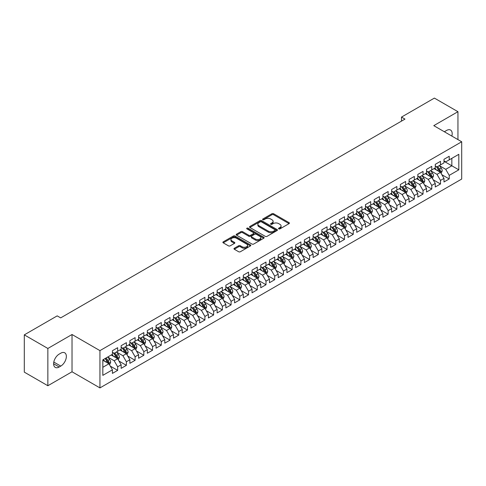 <?xml version="1.0" encoding="UTF-8"?>
<svg xmlns="http://www.w3.org/2000/svg" width="486" height="486" viewBox="0 0 486 486"><rect width="100%" height="100%" fill="white"/><g stroke="black" fill="none" stroke-linecap="round" stroke-linejoin="round"><path stroke-width="0.73" d="M278.757 228.882A0.851 0.492 0 0 0 279.954 228.882L289.055 223.633A1.209 0.699 0 0 0 289.407 223.135A1.209 0.699 0 0 0 289.055 222.643L273.636 213.743A1.209 0.699 0 0 0 271.923 213.743L262.823 218.998A0.851 0.492 0 0 0 262.574 219.344A0.851 0.492 0 0 0 262.823 219.684A0.851 0.492 0 0 0 264.026 219.684L265.204 219.01A3.876 2.236 0 0 1 270.684 219.01L271.966 219.751A3.876 2.236 0 0 1 273.102 221.33A3.876 2.236 0 0 1 271.966 222.916L270.787 223.59A0.851 0.492 0 0 0 270.544 223.937A0.851 0.492 0 0 0 270.787 224.283A0.851 0.492 0 0 0 271.99 224.283L273.168 223.609A3.876 2.236 0 0 1 278.648 223.609L279.93 224.35A3.876 2.236 0 0 1 281.066 225.929A3.876 2.236 0 0 1 279.93 227.515L278.757 228.189A0.851 0.492 0 0 0 278.508 228.535A0.851 0.492 0 0 0 278.757 228.882L278.757 228.189M234.325 248.255A1.209 0.699 0 0 0 233.973 248.747A1.209 0.699 0 0 0 234.325 249.245L238.65 251.742A1.209 0.699 0 0 0 240.363 251.742L250.472 245.904A1.209 0.699 0 0 0 250.825 245.412A1.209 0.699 0 0 0 250.472 244.92L235.054 236.02A1.209 0.699 0 0 0 233.341 236.02L223.238 241.852A1.209 0.699 0 0 0 222.88 242.344A1.209 0.699 0 0 0 223.238 242.842L228.463 245.855A1.209 0.699 0 0 0 230.176 245.855L234.495 243.358A1.209 0.699 0 0 0 234.853 242.866A1.209 0.699 0 0 0 234.495 242.368L231.907 240.874A3.238 1.871 0 0 1 230.959 239.549A3.238 1.871 0 0 1 232.958 237.824A3.238 1.871 0 0 1 236.488 238.231L246.639 244.087A3.238 1.871 0 0 1 247.587 245.412A3.238 1.871 0 0 1 245.588 247.137A3.238 1.871 0 0 1 242.058 246.736L240.363 245.758A1.209 0.699 0 0 0 238.65 245.758L234.325 248.255L234.325 249.245M47.859 348.462L47.859 385.738L72.025 371.784L72.025 334.508L47.859 348.462L24.3 334.86L57.196 315.87L60.683 317.88L404.984 119.1L401.497 117.09L401.497 121.117M72.025 334.508L99.946 350.625L461.7 141.772L461.7 179.048L99.946 387.907L99.946 350.625M457.946 139.604L457.946 111.695L433.779 125.649L461.7 141.772M457.946 111.695L434.387 98.093L401.497 117.09M265.289 236.36A1.209 0.699 0 0 0 267.002 236.36L277.105 230.528A1.209 0.699 0 0 0 277.463 230.036A1.209 0.699 0 0 0 277.105 229.538L261.693 220.638A1.209 0.699 0 0 0 259.98 220.638L249.871 226.476A1.209 0.699 0 0 0 249.518 226.968A1.209 0.699 0 0 0 249.871 227.46L265.289 236.36M247.253 229.07A0.851 0.492 0 0 1 248.115 229.185L263.77 238.225L253.68 244.051A1.209 0.699 0 0 1 251.967 244.051L236.554 235.151L240.88 232.673L240.88 231.664L236.554 234.161A1.209 0.699 0 0 0 236.196 234.659A1.209 0.699 0 0 0 236.554 235.151L236.554 234.161M240.88 232.673A1.209 0.699 0 0 1 242.593 232.673L242.593 231.664A1.209 0.699 0 0 0 240.88 231.664M242.593 231.664L248.844 235.273A1.209 0.699 0 0 0 250.557 235.273L253.425 233.62A1.209 0.699 0 0 0 253.777 233.122A1.209 0.699 0 0 0 253.425 232.63L246.918 228.87A0.851 0.492 0 0 1 246.669 228.523A0.851 0.492 0 0 1 247.192 228.074A0.851 0.492 0 0 1 248.115 228.177L263.789 237.229A1.209 0.699 0 0 1 264.141 237.721A1.209 0.699 0 0 1 263.789 238.219L263.789 237.229M443.985 161.267L451.84 165.799L451.84 158.345L458.82 154.317L449.222 159.858L449.222 156.279L443.985 159.299L443.985 162.877L440.498 164.894L440.498 161.316L435.262 164.341L435.262 167.913L431.775 169.93L431.775 166.352L426.538 169.377L426.538 172.955L423.045 174.966L423.045 171.394L417.814 174.413L417.814 177.991L414.321 180.008L414.321 176.43L409.084 179.449L409.084 183.028L405.597 185.045L405.597 181.466L400.361 184.492L400.361 188.064L396.874 190.081L396.874 186.503L391.637 189.528L391.637 193.106L388.144 195.117L388.144 191.539L382.913 194.564L382.913 198.142L379.42 200.153L379.42 196.581L374.184 199.6L374.184 203.178L370.697 205.195L370.697 201.617L365.46 204.636L365.46 208.215L361.967 210.231L361.967 206.653L356.736 209.679L356.736 213.251L353.243 215.268L353.243 211.689L348.006 214.715L348.006 218.293L344.519 220.304L344.519 216.732L339.283 219.751L339.283 223.329L335.796 225.346L335.796 221.768L330.559 224.787L330.559 228.365L327.066 230.382L327.066 226.804L321.835 229.829L321.835 233.401L318.342 235.418L318.342 231.84L313.106 234.866L313.106 238.444L309.618 240.455L309.618 236.876L304.382 239.902L304.382 243.48L300.895 245.491L300.895 241.919L295.658 244.938L295.658 248.516L292.165 250.533L292.165 246.955L286.934 249.974L286.934 253.552L283.441 255.569L283.441 251.991L278.205 255.016L278.205 258.588L274.718 260.605L274.718 257.027L269.481 260.053L269.481 263.631L265.994 265.642L265.994 262.069L260.757 265.089L260.757 268.667L257.264 270.684L257.264 267.106L252.034 270.125L252.034 273.703L248.54 275.72L248.54 272.142L243.304 275.167L243.304 278.739L239.817 280.756L239.817 277.178L234.58 280.203L234.58 283.781L231.087 285.792L231.087 282.214L225.856 285.239L225.856 288.818L222.363 290.828L222.363 287.256L217.127 290.276L217.127 293.854L213.64 295.871L213.64 292.293L208.403 295.312L208.403 298.89L204.916 300.907L204.916 297.329L199.679 300.354L199.679 303.926L196.186 305.943L196.186 302.365L190.955 305.39L190.955 308.968L187.462 310.979L187.462 307.407L182.226 310.426L182.226 314.005L178.739 316.022L178.739 312.443L173.502 315.463L173.502 319.041L170.015 321.058L170.015 317.48L164.778 320.505L164.778 324.077L161.285 326.094L161.285 322.516L156.055 325.541L156.055 329.119L152.561 331.13L152.561 327.552L147.325 330.577L147.325 334.155L143.838 336.166L143.838 332.594L138.601 335.613L138.601 339.192L135.114 341.208L135.114 337.63L129.877 340.65L129.877 344.228L126.384 346.245L126.384 342.666L121.154 345.692L121.154 349.264L117.661 351.281L117.661 347.703L112.424 350.728L112.424 354.306L102.825 359.847L102.825 375.362L112.424 369.822L108.937 363.777L102.825 360.248M458.82 154.317L458.82 169.833L449.222 175.373L445.735 169.328L439.405 165.671M441.853 174.693L449.222 178.945L449.222 175.373M449.222 178.945L443.985 181.971L443.985 178.392L440.498 180.409L437.005 174.365L430.681 170.714M433.123 179.729L440.498 183.987L440.498 180.409M440.498 183.987L435.262 187.007L435.262 183.429L431.775 185.445L428.281 179.401L421.957 175.75M424.4 184.765L431.775 189.024L431.775 185.445M431.775 189.024L426.538 192.043L426.538 188.471L423.045 190.482L419.558 184.437L413.234 180.786M415.676 189.801L423.045 194.06L423.045 190.482M423.045 194.06L417.814 197.085L417.814 193.507L414.321 195.524L410.834 189.479L404.504 185.822M406.946 194.843L414.321 199.096L414.321 195.524M414.321 199.096L409.084 202.121L409.084 198.543L405.597 200.56L402.104 194.515L395.78 190.864M398.222 199.88L405.597 204.138L405.597 200.56M405.597 204.138L400.361 207.158L400.361 203.579L396.874 205.596L393.381 199.552L387.056 195.901M389.499 204.916L396.874 209.174L396.874 205.596M396.874 209.174L391.637 212.194L391.637 208.622L388.144 210.632L384.657 204.588L378.327 200.937M380.775 209.952L388.144 214.211L388.144 210.632M388.144 214.211L382.913 217.236L382.913 213.658L379.42 215.669L375.933 209.624L369.603 205.973M372.045 214.994L379.42 219.247L379.42 215.669M379.42 219.247L374.184 222.272L374.184 218.694L370.697 220.711L367.203 214.666L360.879 211.009M363.321 220.03L370.697 224.283L370.697 220.711M370.697 224.283L365.46 227.308L365.46 223.73L361.967 225.747L358.48 219.702L352.156 216.051M354.598 225.067L361.967 229.325L361.967 225.747M361.967 229.325L356.736 232.344L356.736 228.766L353.243 230.783L349.756 224.739L343.426 221.087M345.874 230.103L353.243 234.361L353.243 230.783M353.243 234.361L348.006 237.381L348.006 233.809L344.519 235.819L341.026 229.775L334.702 226.124M337.144 235.139L344.519 239.398L344.519 235.819M344.519 239.398L339.283 242.423L339.283 238.845L335.796 240.862L332.303 234.817L325.978 231.16M328.421 240.181L335.796 244.434L335.796 240.862M335.796 244.434L330.559 247.459L330.559 243.881L327.066 245.898L323.579 239.853L317.255 236.202M319.697 245.217L327.066 249.476L327.066 245.898M327.066 249.476L321.835 252.495L321.835 248.917L318.342 250.934L314.855 244.889L308.525 241.238M310.973 250.254L318.342 254.512L318.342 250.934M318.342 254.512L313.106 257.531L313.106 253.959L309.618 255.97L306.125 249.925L299.801 246.274M302.243 255.29L309.618 259.548L309.618 255.97M309.618 259.548L304.382 262.574L304.382 258.995L300.895 261.006L297.402 254.962L291.078 251.311M293.52 260.332L300.895 264.584L300.895 261.006M300.895 264.584L295.658 267.61L295.658 264.032L292.165 266.049L288.678 260.004L282.354 256.347M284.796 265.368L292.165 269.621L292.165 266.049M292.165 269.621L286.934 272.646L286.934 269.068L283.441 271.085L279.954 265.04L273.624 261.389M276.066 270.404L283.441 274.663L283.441 271.085M283.441 274.663L278.205 277.682L278.205 274.104L274.718 276.121L271.224 270.076L264.9 266.425M267.343 275.44L274.718 279.699L274.718 276.121M274.718 279.699L269.481 282.718L269.481 279.146L265.994 281.157L262.501 275.112L256.177 271.461M258.619 280.477L265.994 284.735L265.994 281.157M265.994 284.735L260.757 287.761L260.757 284.182L257.264 286.199L253.777 280.155L247.447 276.498M249.895 285.519L257.264 289.771L257.264 286.199M257.264 289.771L252.034 292.797L252.034 289.219L248.54 291.236L245.053 285.191L238.723 281.54M241.165 290.555L248.54 294.814L248.54 291.236M248.54 294.814L243.304 297.833L243.304 294.255L239.817 296.272L236.324 290.227L230 286.576M232.442 295.591L239.817 299.85L239.817 296.272M239.817 299.85L234.58 302.869L234.58 299.297L231.087 301.308L227.6 295.263L221.276 291.612M223.718 300.627L231.087 304.886L231.087 301.308M231.087 304.886L225.856 307.911L225.856 304.333L222.363 306.344L218.876 300.299L212.546 296.648M214.994 305.67L222.363 309.922L222.363 306.344M222.363 309.922L217.127 312.948L217.127 309.369L213.64 311.386L210.146 305.342L203.822 301.685M206.264 310.706L213.64 314.958L213.64 311.386M213.64 314.958L208.403 317.984L208.403 314.406L204.916 316.422L201.423 310.378L195.099 306.727M197.541 315.742L204.916 320.001L204.916 316.422M204.916 320.001L199.679 323.02L199.679 319.442L196.186 321.459L192.699 315.414L186.375 311.763M188.817 320.778L196.186 325.037L196.186 321.459M196.186 325.037L190.955 328.056L190.955 324.484L187.462 326.495L183.975 320.45L177.645 316.799M180.093 325.814L187.462 330.073L187.462 326.495M187.462 330.073L182.226 333.098L182.226 329.52L178.739 331.537L175.246 325.486L168.921 321.835M171.364 330.857L178.739 335.109L178.739 331.537M178.739 335.109L173.502 338.135L173.502 334.556L170.015 336.573L166.522 330.529L160.198 326.878M162.64 335.893L170.015 340.151L170.015 336.573M170.015 340.151L164.778 343.171L164.778 339.593L161.285 341.609L157.798 335.565L151.474 331.914M153.916 340.929L161.285 345.188L161.285 341.609M161.285 345.188L156.055 348.207L156.055 344.635L152.561 346.646L149.074 340.601L142.744 336.95M145.186 345.965L152.561 350.224L152.561 346.646M152.561 350.224L147.325 353.249L147.325 349.671L143.838 351.682L140.345 345.637L134.021 341.986M136.463 351.007L143.838 355.26L143.838 351.682M143.838 355.26L138.601 358.285L138.601 354.707L135.114 356.724L131.621 350.679L125.297 347.022M127.739 356.044L135.114 360.296L135.114 356.724M135.114 360.296L129.877 363.321L129.877 359.743L126.384 361.76L122.897 355.716L116.567 352.064M119.015 361.08L126.384 365.338L126.384 361.76M126.384 365.338L121.154 368.358L121.154 364.779L117.661 366.796L114.174 360.752L107.843 357.101M110.286 366.116L117.661 370.375L117.661 366.796M117.661 370.375L112.424 373.394L112.424 369.822M112.424 352.289L114.174 353.298L117.661 351.281M102.825 367.301L108.937 363.777M121.154 347.253L122.897 348.262L126.384 346.245M114.174 360.752L117.661 358.735L111.203 355.011M121.154 364.779L117.661 358.735M129.877 342.211L131.621 343.219L135.114 341.208M122.897 355.716L126.384 353.699L119.927 349.969M129.877 359.743L126.384 353.699M138.601 337.175L140.345 338.183L143.838 336.166M131.621 350.679L135.114 348.662L128.656 344.932M138.601 354.707L135.114 348.662M147.325 332.138L149.074 333.147L152.561 331.13M140.345 345.637L143.838 343.626L137.38 339.896M147.325 349.671L143.838 343.626M156.055 327.102L157.798 328.111L161.285 326.094M149.074 340.601L152.561 338.584L146.104 334.86M156.055 344.635L152.561 338.584M164.778 322.066L166.522 323.068L170.015 321.058M157.798 335.565L161.285 333.548L154.834 329.824M164.778 339.593L161.285 333.548M173.502 317.024L175.246 318.032L178.739 316.022M166.522 330.529L170.015 328.512L163.557 324.782M173.502 334.556L170.015 328.512M182.226 311.988L183.975 312.996L187.462 310.979M175.246 325.486L178.739 323.476L172.281 319.745M182.226 329.52L178.739 323.476M190.955 306.952L192.699 307.96L196.186 305.943M183.975 320.45L187.462 318.439L181.005 314.709M190.955 324.484L187.462 318.439M199.679 301.915L201.423 302.924L204.916 300.907M192.699 315.414L196.186 313.397L189.734 309.673M199.679 319.442L196.186 313.397M208.403 296.879L210.146 297.882L213.64 295.871M201.423 310.378L204.916 308.361L198.458 304.637M208.403 314.406L204.916 308.361M217.127 291.837L218.876 292.845L222.363 290.828M210.146 305.342L213.64 303.325L207.182 299.595M217.127 309.369L213.64 303.325M225.856 286.801L227.6 287.809L231.087 285.792M218.876 300.299L222.363 298.289L215.905 294.559M225.856 304.333L222.363 298.289M234.58 281.765L236.324 282.773L239.817 280.756M227.6 295.263L231.087 293.246L224.635 289.522M234.58 299.297L231.087 293.246M243.304 276.728L245.053 277.731L248.54 275.72M236.324 290.227L239.817 288.21L233.359 284.486M243.304 294.255L239.817 288.21M252.034 271.686L253.777 272.695L257.264 270.684M245.053 285.191L248.54 283.174L242.083 279.444M252.034 289.219L248.54 283.174M260.757 266.65L262.501 267.658L265.994 265.642M253.777 280.155L257.264 278.138L250.806 274.408M260.757 284.182L257.264 278.138M269.481 261.614L271.224 262.622L274.718 260.605M262.501 275.112L265.994 273.102L259.536 269.372M269.481 279.146L265.994 273.102M278.205 256.578L279.954 257.586L283.441 255.569M271.224 270.076L274.718 268.059L268.26 264.335M278.205 274.104L274.718 268.059M286.934 251.541L288.678 252.544L292.165 250.533M279.954 265.04L283.441 263.023L276.984 259.299M286.934 269.068L283.441 263.023M295.658 246.499L297.402 247.508L300.895 245.491M288.678 260.004L292.165 257.987L285.707 254.257M295.658 264.032L292.165 257.987M304.382 241.463L306.125 242.471L309.618 240.455M297.402 254.962L300.895 252.951L294.437 249.221M304.382 258.995L300.895 252.951M313.106 236.427L314.855 237.435L318.342 235.418M306.125 249.925L309.618 247.909L303.161 244.185M313.106 253.959L309.618 247.909M321.835 231.391L323.579 232.393L327.066 230.382M314.855 244.889L318.342 242.872L311.884 239.148M321.835 248.917L318.342 242.872M330.559 226.348L332.303 227.357L335.796 225.346M323.579 239.853L327.066 237.836L320.614 234.106M330.559 243.881L327.066 237.836M339.283 221.312L341.026 222.321L344.519 220.304M332.303 234.817L335.796 232.8L329.338 229.07M339.283 238.845L335.796 232.8M348.006 216.276L349.756 217.285L353.243 215.268M341.026 229.775L344.519 227.764L338.062 224.034M348.006 233.809L344.519 227.764M356.736 211.24L358.48 212.248L361.967 210.231M349.756 224.739L353.243 222.722L346.785 218.998M356.736 228.766L353.243 222.722M365.46 206.204L367.203 207.206L370.697 205.195M358.48 219.702L361.967 217.685L355.515 213.962M365.46 223.73L361.967 217.685M374.184 201.161L375.933 202.17L379.42 200.153M367.203 214.666L370.697 212.649L364.239 208.919M374.184 218.694L370.697 212.649M382.913 196.125L384.657 197.134L388.144 195.117M375.933 209.624L379.42 207.613L372.962 203.883M382.913 213.658L379.42 207.613M391.637 191.089L393.381 192.098L396.874 190.081M384.657 204.588L388.144 202.577L381.686 198.847M391.637 208.622L388.144 202.577M400.361 186.053L402.104 187.055L405.597 185.045M393.381 199.552L396.874 197.535L390.416 193.811M400.361 203.579L396.874 197.535M409.084 181.011L410.834 182.019L414.321 180.008M402.104 194.515L405.597 192.499L399.14 188.768M409.084 198.543L405.597 192.499M417.814 175.975L419.558 176.983L423.045 174.966M410.834 189.479L414.321 187.462L407.863 183.732M417.814 193.507L414.321 187.462M426.538 170.938L428.281 171.947L431.775 169.93M419.558 184.437L423.045 182.426L416.587 178.696M426.538 188.471L423.045 182.426M435.262 165.902L437.005 166.911L440.498 164.894M428.281 179.401L431.775 177.384L425.317 173.66M435.262 183.429L431.775 177.384M443.985 160.866L445.735 161.868L449.222 159.858M437.005 174.365L440.498 172.348L434.041 168.624M443.985 178.392L440.498 172.348M24.3 334.86L24.3 372.136L47.859 385.738M72.025 371.784L99.946 387.907M445.735 169.328L451.84 165.799L458.82 169.833M451.846 136.08A7.898 4.562 120 0 0 450.552 130.048A7.898 4.562 120 0 0 446.604 130.436L445.036 131.341A7.898 4.562 120 0 0 444.374 131.767M59.201 354.1A7.898 4.562 120 0 0 54.043 361.062A7.898 4.562 120 0 0 55.252 367.392A7.898 4.562 120 0 0 59.201 366.997L60.774 366.092A7.898 4.562 120 0 0 65.932 359.13A7.898 4.562 120 0 0 64.723 352.806A7.898 4.562 120 0 0 60.774 353.194L59.201 354.1M279.092 229.003L279.93 228.517A3.876 2.236 0 0 0 281.066 226.938L281.066 225.929M273.102 221.33L273.102 222.339A3.876 2.236 0 0 1 271.966 223.918L271.127 224.404M289.036 223.639L273.636 214.751A1.209 0.699 0 0 0 271.923 214.751L263.163 219.806M277.093 230.54L261.693 221.646A1.209 0.699 0 0 0 259.98 221.646L249.889 227.472M274.967 230.382A0.851 0.492 0 0 0 275.216 230.036A0.851 0.492 0 0 0 274.967 229.69L261.432 221.877A0.851 0.492 0 0 0 260.235 221.877L258.989 222.594A3.876 2.236 0 0 0 257.859 224.174A3.876 2.236 0 0 0 258.989 225.759L268.242 231.099A3.876 2.236 0 0 0 273.721 231.099L274.967 230.382L274.967 231.385A0.851 0.492 0 0 0 275.216 231.038L275.216 230.036M257.859 224.174L257.859 225.182A3.876 2.236 0 0 0 258.989 226.762L258.989 225.759M274.967 231.385L273.721 232.101A3.876 2.236 0 0 1 268.242 232.101L258.989 226.762M242.593 232.673L248.844 236.281A1.209 0.699 0 0 0 250.557 236.281L253.425 234.629A1.209 0.699 0 0 0 253.777 234.131L253.777 233.122M255.332 239.021A3.238 1.871 0 0 0 258.862 239.428A3.238 1.871 0 0 0 260.861 237.697A3.238 1.871 0 0 0 259.913 236.378L256.335 234.313A1.209 0.699 0 0 0 254.621 234.313L251.754 235.965A1.209 0.699 0 0 0 251.402 236.463A1.209 0.699 0 0 0 251.754 236.955L255.332 239.021L255.332 240.029A3.238 1.871 0 0 0 258.862 240.436A3.238 1.871 0 0 0 260.861 238.705L260.861 237.697M251.402 236.463L251.402 237.472A1.209 0.699 0 0 0 251.754 237.964L251.754 236.955M255.332 240.029L251.754 237.964M247.587 245.412L247.587 246.42A3.238 1.871 0 0 1 245.588 248.146A3.238 1.871 0 0 1 242.058 247.745L240.363 246.767A1.209 0.699 0 0 0 238.65 246.767L234.343 249.251M230.959 239.549L230.959 240.558A3.238 1.871 0 0 0 231.907 241.882L231.907 240.874M234.495 242.368L234.495 243.358L231.907 241.882M250.454 245.916L235.054 237.022A1.209 0.699 0 0 0 233.341 237.022L223.25 242.848M441.142 173.466L442.224 170.829A3.268 1.889 -120 0 0 441.179 168.041L439.326 165.568M436.373 169.966L434.964 168.089M439.879 171.995L440.462 170.969A3.268 1.889 -120 0 0 439.526 169L437.667 166.528M436.61 166.68L438.901 169.736A1.665 0.96 60 0 1 439.204 170.24L440.462 170.969M436.039 166.346L438.475 169.602A3.268 1.889 60 0 1 439.411 171.57L439.478 171.758M432.418 178.508L433.5 175.865A3.268 1.889 -120 0 0 432.455 173.083L430.602 170.604M427.65 175.009L426.24 173.125M431.155 177.032L431.732 176.005A3.268 1.889 -120 0 0 430.796 174.037L428.944 171.564M427.887 171.716L430.177 174.772A1.665 0.96 60 0 1 430.481 175.282L431.732 176.005M427.309 171.388L429.752 174.644A3.268 1.889 60 0 1 430.687 176.606L430.754 176.801M423.695 183.544L424.776 180.901A3.268 1.889 -120 0 0 423.731 178.119L421.878 175.646M418.926 180.045L417.517 178.162M422.431 182.068L423.008 181.041A3.268 1.889 -120 0 0 422.073 179.073L420.22 176.6M419.163 176.752L421.453 179.814A1.665 0.96 60 0 1 421.751 180.318L423.008 181.041M418.586 176.424L421.028 179.68A3.268 1.889 60 0 1 421.963 181.649L422.03 181.837M414.965 188.58L416.046 185.938A3.268 1.889 -120 0 0 415.008 183.155L413.155 180.683M410.196 185.081L408.787 183.198M413.708 187.104L414.285 186.077A3.268 1.889 -120 0 0 413.349 184.115L411.496 181.636M410.433 181.794L412.723 184.85A1.665 0.96 60 0 1 413.027 185.354L414.285 186.077M409.862 181.46L412.298 184.716A3.268 1.889 60 0 1 413.234 186.685L413.3 186.873M406.241 193.616L407.323 190.98A3.268 1.889 -120 0 0 406.278 188.191L404.425 185.719M401.472 190.117L400.063 188.24M404.978 192.146L405.561 191.12A3.268 1.889 -120 0 0 404.619 189.151L402.766 186.679M401.709 186.831L404 189.886A1.665 0.96 60 0 1 404.303 190.391L405.561 191.12M401.138 186.496L403.574 189.753A3.268 1.889 60 0 1 404.51 191.721L404.577 191.909M397.518 198.653L398.599 196.016A3.268 1.889 -120 0 0 397.554 193.228L395.701 190.755M392.749 195.153L391.339 193.276M396.254 197.182L396.831 196.156A3.268 1.889 -120 0 0 395.896 194.187L394.043 191.715M392.986 191.867L395.276 194.922A1.665 0.96 60 0 1 395.58 195.427L396.831 196.156M392.409 191.533L394.851 194.795A3.268 1.889 60 0 1 395.786 196.757L395.853 196.945M388.794 203.695L389.875 201.052A3.268 1.889 -120 0 0 388.83 198.27L386.978 195.791M384.025 200.196L382.616 198.312M387.53 202.219L388.107 201.192A3.268 1.889 -120 0 0 387.172 199.224L385.319 196.751M384.262 196.903L386.552 199.959A1.665 0.96 60 0 1 386.85 200.469L388.107 201.192M383.685 196.575L386.127 199.831A3.268 1.889 60 0 1 387.063 201.799L387.129 201.988M380.064 208.731L381.146 206.088A3.268 1.889 -120 0 0 380.107 203.306L378.248 200.833M375.295 205.232L373.886 203.348M378.807 207.255L379.384 206.228A3.268 1.889 -120 0 0 378.448 204.26L376.595 201.787M375.532 201.945L377.822 205.001A1.665 0.96 60 0 1 378.126 205.505L379.384 206.228M374.961 201.611L377.397 204.867A3.268 1.889 60 0 1 378.333 206.836L378.4 207.024M371.34 213.767L372.422 211.124A3.268 1.889 -120 0 0 371.377 208.342L369.524 205.87M366.572 210.268L365.162 208.385M370.077 212.291L370.654 211.264A3.268 1.889 -120 0 0 369.718 209.302L367.866 206.823M366.808 206.981L369.099 210.037A1.665 0.96 60 0 1 369.403 210.541L370.654 211.264M366.231 206.647L368.674 209.903A3.268 1.889 60 0 1 369.609 211.872L369.676 212.06M362.617 218.803L363.698 216.167A3.268 1.889 -120 0 0 362.653 213.378L360.8 210.906M357.848 215.304L356.438 213.427M361.353 217.333L361.93 216.306A3.268 1.889 -120 0 0 360.995 214.338L359.142 211.866M358.085 212.018L360.375 215.073A1.665 0.96 60 0 1 360.679 215.577L361.93 216.306M357.508 211.683L359.95 214.94A3.268 1.889 60 0 1 360.885 216.908L360.952 217.096M353.893 223.839L354.974 221.203A3.268 1.889 -120 0 0 353.93 218.421L352.077 215.942M349.118 220.346L347.715 218.463M352.629 222.369L353.207 221.343A3.268 1.889 -120 0 0 352.271 219.374L350.418 216.902M349.361 217.054L351.645 220.109A1.665 0.96 60 0 1 351.949 220.62L353.207 221.343M348.784 216.726L351.226 219.982A3.268 1.889 60 0 1 352.162 221.944L352.222 222.138M345.163 228.882L346.245 226.239A3.268 1.889 -120 0 0 345.206 223.457L343.347 220.984M340.394 225.383L338.985 223.499M343.906 227.405L344.483 226.379A3.268 1.889 -120 0 0 343.547 224.411L341.694 221.938M340.631 222.09L342.922 225.152A1.665 0.96 60 0 1 343.225 225.656L344.483 226.379M340.06 221.762L342.496 225.018A3.268 1.889 60 0 1 343.432 226.986L343.499 227.175M336.44 233.918L337.521 231.275A3.268 1.889 -120 0 0 336.476 228.493L334.623 226.02M331.671 230.419L330.261 228.535M335.176 232.442L335.753 231.415A3.268 1.889 -120 0 0 334.818 229.453L332.965 226.974M331.908 227.132L334.198 230.188A1.665 0.96 60 0 1 334.502 230.692L335.753 231.415M331.331 226.798L333.773 230.054A3.268 1.889 60 0 1 334.708 232.022L334.775 232.211M327.716 238.954L328.797 236.318A3.268 1.889 -120 0 0 327.752 233.529L325.899 231.057M322.947 235.455L321.538 233.578M326.452 237.478L327.029 236.457A3.268 1.889 -120 0 0 326.094 234.489L324.241 232.016M323.184 232.168L325.474 235.224A1.665 0.96 60 0 1 325.772 235.728L327.029 236.457M322.607 231.834L325.049 235.09A3.268 1.889 60 0 1 325.985 237.059L326.051 237.247M318.986 243.99L320.067 241.354A3.268 1.889 -120 0 0 319.029 238.565L317.176 236.093M314.217 240.491L312.808 238.614M317.729 242.52L318.306 241.493A3.268 1.889 -120 0 0 317.37 239.525L315.517 237.053M314.46 237.204L316.744 240.26A1.665 0.96 60 0 1 317.048 240.764L318.306 241.493M313.883 236.87L316.319 240.133A3.268 1.889 60 0 1 317.261 242.095L317.322 242.283M310.262 249.032L311.344 246.39A3.268 1.889 -120 0 0 310.299 243.608L308.446 241.129M305.494 245.533L304.084 243.65M308.999 247.556L309.582 246.53A3.268 1.889 -120 0 0 308.646 244.561L306.788 242.089M305.73 242.241L308.021 245.296A1.665 0.96 60 0 1 308.324 245.807L309.582 246.53M305.159 241.913L307.595 245.169A3.268 1.889 60 0 1 308.531 247.137L308.598 247.325M301.539 254.069L302.62 251.426A3.268 1.889 -120 0 0 301.575 248.644L299.722 246.171M296.77 250.569L295.36 248.686M300.275 252.592L300.852 251.566A3.268 1.889 -120 0 0 299.917 249.597L298.064 247.125M297.007 247.283L299.297 250.339A1.665 0.96 60 0 1 299.601 250.843L300.852 251.566M296.43 246.949L298.872 250.205A3.268 1.889 60 0 1 299.807 252.173L299.874 252.362M292.815 259.105L293.896 256.462A3.268 1.889 -120 0 0 292.851 253.68L290.999 251.207M288.046 255.606L286.637 253.722M291.551 257.629L292.129 256.602A3.268 1.889 -120 0 0 291.193 254.64L289.34 252.161M288.283 252.319L290.573 255.375A1.665 0.96 60 0 1 290.871 255.879L292.129 256.602M287.706 251.985L290.148 255.241A3.268 1.889 60 0 1 291.084 257.209L291.15 257.398M284.085 264.141L285.167 261.504A3.268 1.889 -120 0 0 284.128 258.716L282.275 256.244M279.316 260.642L277.907 258.765M282.828 262.671L283.405 261.644A3.268 1.889 -120 0 0 282.469 259.676L280.616 257.203M279.553 257.355L281.844 260.411A1.665 0.96 60 0 1 282.147 260.915L283.405 261.644M278.982 257.021L281.418 260.277A3.268 1.889 60 0 1 282.354 262.246L282.421 262.434M275.362 269.177L276.443 266.541A3.268 1.889 -120 0 0 275.398 263.758L273.545 261.28M270.593 265.678L269.183 263.801M274.098 267.707L274.681 266.68A3.268 1.889 -120 0 0 273.74 264.712L271.887 262.24M270.83 262.391L273.12 265.447A1.665 0.96 60 0 1 273.424 265.957L274.681 266.68M270.259 262.063L272.695 265.32A3.268 1.889 60 0 1 273.63 267.282L273.697 267.476M266.638 274.219L267.719 271.577A3.268 1.889 -120 0 0 266.674 268.794L264.821 266.322M261.869 270.72L260.46 268.837M265.374 272.743L265.951 271.717A3.268 1.889 -120 0 0 265.016 269.748L263.163 267.276M262.106 267.428L264.396 270.483A1.665 0.96 60 0 1 264.7 270.994L265.951 271.717M261.529 267.1L263.971 270.356A3.268 1.889 60 0 1 264.906 272.324L264.973 272.512M257.914 279.256L258.995 276.613A3.268 1.889 -120 0 0 257.951 273.831L256.098 271.358M253.145 275.756L251.736 273.873M256.651 277.779L257.228 276.753A3.268 1.889 -120 0 0 256.292 274.79L254.439 272.312M253.382 272.47L255.672 275.526A1.665 0.96 60 0 1 255.97 276.03L257.228 276.753M252.805 272.136L255.247 275.392A3.268 1.889 60 0 1 256.183 277.36L256.25 277.549M249.184 284.292L250.266 281.655A3.268 1.889 -120 0 0 249.227 278.867L247.368 276.394M244.415 280.793L243.006 278.915M247.927 282.816L248.504 281.795A3.268 1.889 -120 0 0 247.568 279.827L245.716 277.354M244.652 277.506L246.943 280.562A1.665 0.96 60 0 1 247.246 281.066L248.504 281.795M244.081 277.172L246.517 280.428A3.268 1.889 60 0 1 247.453 282.396L247.52 282.585M240.461 289.328L241.542 286.691A3.268 1.889 -120 0 0 240.497 283.903L238.644 281.43M235.692 285.829L234.282 283.952M239.197 287.858L239.774 286.831A3.268 1.889 -120 0 0 238.839 284.863L236.986 282.39M235.929 282.542L238.219 285.598A1.665 0.96 60 0 1 238.523 286.102L239.774 286.831M235.352 282.208L237.794 285.47A3.268 1.889 60 0 1 238.729 287.433L238.796 287.621M231.737 294.37L232.818 291.728A3.268 1.889 -120 0 0 231.773 288.945L229.921 286.467M226.968 290.871L225.559 288.988M230.473 292.894L231.05 291.867A3.268 1.889 -120 0 0 230.115 289.899L228.262 287.426M227.205 287.578L229.495 290.634A1.665 0.96 60 0 1 229.799 291.144L231.05 291.867M226.628 287.25L229.07 290.507A3.268 1.889 60 0 1 230.006 292.469L230.072 292.663M223.013 299.406L224.095 296.764A3.268 1.889 -120 0 0 223.05 293.981L221.197 291.509M218.238 295.907L216.835 294.024M221.75 297.93L222.327 296.903A3.268 1.889 -120 0 0 221.391 294.935L219.538 292.463M218.481 292.621L220.766 295.676A1.665 0.96 60 0 1 221.069 296.181L222.327 296.903M217.904 292.286L220.346 295.543A3.268 1.889 60 0 1 221.282 297.511L221.349 297.699M214.283 304.443L215.365 301.8A3.268 1.889 -120 0 0 214.326 299.018L212.467 296.545M209.515 300.943L208.105 299.06M213.026 302.966L213.603 301.94A3.268 1.889 -120 0 0 212.668 299.977L210.815 297.499M209.752 297.657L212.042 300.713A1.665 0.96 60 0 1 212.346 301.217L213.603 301.94M209.18 297.323L211.617 300.579A3.268 1.889 60 0 1 212.552 302.547L212.619 302.735M205.56 309.479L206.641 306.842A3.268 1.889 -120 0 0 205.596 304.054L203.743 301.581M200.791 305.98L199.382 304.102M204.296 308.009L204.873 306.982A3.268 1.889 -120 0 0 203.938 305.014L202.085 302.541M201.028 302.693L203.318 305.749A1.665 0.96 60 0 1 203.622 306.253L204.873 306.982M200.451 302.359L202.893 305.615A3.268 1.889 60 0 1 203.828 307.583L203.895 307.772M196.836 314.515L197.917 311.878A3.268 1.889 -120 0 0 196.873 309.096L195.02 306.617M192.067 311.016L190.658 309.139M195.572 313.045L196.15 312.018A3.268 1.889 -120 0 0 195.214 310.05L193.361 307.577M192.304 307.729L194.594 310.785A1.665 0.96 60 0 1 194.892 311.295L196.15 312.018M191.727 307.401L194.169 310.657A3.268 1.889 60 0 1 195.105 312.62L195.172 312.814M188.106 319.557L189.188 316.915A3.268 1.889 -120 0 0 188.149 314.132L186.296 311.654M183.337 316.058L181.928 314.175M186.849 318.081L187.426 317.054A3.268 1.889 -120 0 0 186.49 315.086L184.637 312.613M183.58 312.765L185.865 315.821A1.665 0.96 60 0 1 186.168 316.331L187.426 317.054M183.003 312.437L185.439 315.693A3.268 1.889 60 0 1 186.381 317.662L186.442 317.85M179.383 324.593L180.464 321.951A3.268 1.889 -120 0 0 179.419 319.168L177.566 316.696M174.614 321.094L173.204 319.211M178.119 323.117L178.702 322.09A3.268 1.889 -120 0 0 177.767 320.128L175.908 317.65M174.851 317.808L177.141 320.863A1.665 0.96 60 0 1 177.445 321.368L178.702 322.09M174.28 317.473L176.716 320.73A3.268 1.889 60 0 1 177.651 322.698L177.718 322.886M170.659 329.63L171.74 326.993A3.268 1.889 -120 0 0 170.695 324.205L168.842 321.732M165.89 326.13L164.481 324.253M169.395 328.153L169.972 327.133A3.268 1.889 -120 0 0 169.037 325.164L167.184 322.686M166.127 322.844L168.417 325.899A1.665 0.96 60 0 1 168.721 326.404L169.972 327.133M165.55 322.51L167.992 325.766A3.268 1.889 60 0 1 168.928 327.734L168.994 327.922M161.935 334.666L163.017 332.029A3.268 1.889 -120 0 0 161.972 329.241L160.119 326.768M157.166 331.166L155.757 329.289M160.672 333.196L161.249 332.169A3.268 1.889 -120 0 0 160.313 330.201L158.46 327.728M157.403 327.88L159.694 330.936A1.665 0.96 60 0 1 159.991 331.44L161.249 332.169M156.826 327.546L159.268 330.808A3.268 1.889 60 0 1 160.204 332.77L160.271 332.959M153.205 339.708L154.287 337.065A3.268 1.889 -120 0 0 153.248 334.283L151.395 331.804M148.437 336.209L147.027 334.325M151.948 338.232L152.525 337.205A3.268 1.889 -120 0 0 151.589 335.237L149.737 332.764M148.68 332.916L150.964 335.972A1.665 0.96 60 0 1 151.268 336.482L152.525 337.205M148.102 332.588L150.539 335.844A3.268 1.889 60 0 1 151.474 337.806L151.541 338.001M144.482 344.744L145.563 342.101A3.268 1.889 -120 0 0 144.518 339.319L142.665 336.847M139.713 341.245L138.303 339.362M143.218 343.268L143.801 342.241A3.268 1.889 -120 0 0 142.866 340.273L141.007 337.8M139.95 337.958L142.24 341.014A1.665 0.96 60 0 1 142.544 341.518L143.801 342.241M139.379 337.624L141.815 340.88A3.268 1.889 60 0 1 142.75 342.849L142.817 343.037M135.758 349.78L136.839 347.138A3.268 1.889 -120 0 0 135.794 344.355L133.942 341.883M130.989 346.281L129.58 344.398M134.494 348.304L135.072 347.277A3.268 1.889 -120 0 0 134.136 345.315L132.283 342.837M131.226 342.995L133.516 346.05A1.665 0.96 60 0 1 133.82 346.554L135.072 347.277M130.649 342.66L133.091 345.917A3.268 1.889 60 0 1 134.027 347.885L134.093 348.073M127.034 354.816L128.116 352.18A3.268 1.889 -120 0 0 127.071 349.391L125.218 346.919M122.265 351.317L120.856 349.44M125.771 353.346L126.348 352.32A3.268 1.889 -120 0 0 125.412 350.351L123.559 347.879M122.502 348.031L124.793 351.086A1.665 0.96 60 0 1 125.09 351.591L126.348 352.32M121.925 347.697L124.367 350.953A3.268 1.889 60 0 1 125.303 352.921L125.37 353.109M118.305 359.853L119.386 357.216A3.268 1.889 -120 0 0 118.347 354.434L116.488 351.955M113.536 356.353L112.126 354.476M117.047 358.382L117.624 357.356A3.268 1.889 -120 0 0 116.689 355.388L114.836 352.915M113.773 353.067L116.063 356.123A1.665 0.96 60 0 1 116.367 356.633L117.624 357.356M113.202 352.739L115.638 355.995A3.268 1.889 60 0 1 116.573 357.957L116.64 358.152M109.581 364.895L110.662 362.252A3.268 1.889 -120 0 0 109.617 359.47L107.764 356.991M104.812 361.396L103.403 359.512M108.317 363.419L108.9 362.392A3.268 1.889 -120 0 0 107.959 360.424L106.106 357.951M105.286 358.425L107.339 361.159A1.665 0.96 60 0 1 107.643 361.669L108.9 362.392M105.061 358.559L106.914 361.031A3.268 1.889 60 0 1 107.849 362.999L107.916 363.188M279.93 228.517L279.93 227.515M270.787 224.283L270.787 223.59M271.966 223.918L271.966 222.916M262.823 219.684L262.823 218.998M271.923 214.751L271.923 213.743M273.636 214.751L273.636 213.743M289.055 223.633L289.055 222.643M249.871 227.46L249.871 226.476M259.98 221.646L259.98 220.638M261.693 221.646L261.693 220.638M277.105 230.528L277.105 229.538M268.242 232.101L268.242 231.099M273.721 232.101L273.721 231.099M248.844 236.281L248.844 235.273M250.557 236.281L250.557 235.273M253.425 234.629L253.425 233.62M248.115 229.185L248.115 228.177M238.65 246.767L238.65 245.758M240.363 246.767L240.363 245.758M242.058 247.745L242.058 246.736M223.238 242.842L223.238 241.852M233.341 237.022L233.341 236.02M235.054 237.022L235.054 236.02M250.472 245.904L250.472 244.92M53.618 363.777L59.201 366.997M53.794 362.064L60.774 366.092M440.085 172.111L442.205 170.89M439.526 169L441.179 168.041M437.108 170.392L438.475 169.602M431.361 177.147L433.476 175.926M430.796 174.037L432.455 173.083M428.385 175.434L429.752 174.644M422.638 182.189L424.752 180.968M422.073 179.073L423.731 178.119M419.661 180.47L421.028 179.68M413.914 187.225L416.028 186.004M413.349 184.115L415.008 183.155M410.937 185.506L412.298 184.716M405.184 192.262L407.304 191.041M404.619 189.151L406.278 188.191M402.208 190.542L403.574 189.753M396.461 197.298L398.575 196.077M395.896 194.187L397.554 193.228M393.484 195.579L394.851 194.795M387.737 202.34L389.851 201.113M387.172 199.224L388.83 198.27M384.76 200.621L386.127 199.831M379.013 207.376L381.127 206.155M378.448 204.26L380.107 203.306M376.03 205.657L377.397 204.867M370.283 212.412L372.404 211.191M369.718 209.302L371.377 208.342M367.307 210.693L368.674 209.903M361.56 217.449L363.674 216.227M360.995 214.338L362.653 213.378M358.583 215.729L359.95 214.94M352.836 222.485L354.95 221.264M352.271 219.374L353.93 218.421M349.859 220.766L351.226 219.982M344.106 227.527L346.226 226.306M343.547 224.411L345.206 223.457M341.129 225.808L342.496 225.018M335.383 232.563L337.497 231.342M334.818 229.453L336.476 228.493M332.406 230.844L333.773 230.054M326.659 237.599L328.773 236.378M326.094 234.489L327.752 233.529M323.682 235.88L325.049 235.09M317.935 242.636L320.049 241.414M317.37 239.525L319.029 238.565M314.958 240.916L316.319 240.133M309.205 247.678L311.326 246.451M308.646 244.561L310.299 243.608M306.229 245.959L307.595 245.169M300.482 252.714L302.596 251.493M299.917 249.597L301.575 248.644M297.505 250.995L298.872 250.205M291.758 257.75L293.872 256.529M291.193 254.64L292.851 253.68M288.781 256.031L290.148 255.241M283.034 262.786L285.148 261.565M282.469 259.676L284.128 258.716M280.058 261.067L281.418 260.277M274.304 267.822L276.425 266.601M273.74 264.712L275.398 263.758M271.328 266.103L272.695 265.32M265.581 272.865L267.695 271.644M265.016 269.748L266.674 268.794M262.604 271.145L263.971 270.356M256.857 277.901L258.971 276.68M256.292 274.79L257.951 273.831M253.88 276.182L255.247 275.392M248.133 282.937L250.247 281.716M247.568 279.827L249.227 278.867M245.151 281.218L246.517 280.428M239.404 287.973L241.524 286.752M238.839 284.863L240.497 283.903M236.427 286.254L237.794 285.47M230.68 293.015L232.794 291.788M230.115 289.899L231.773 288.945M227.703 291.296L229.07 290.507M221.956 298.052L224.07 296.831M221.391 294.935L223.05 293.981M218.979 296.332L220.346 295.543M213.226 303.088L215.347 301.867M212.668 299.977L214.326 299.018M210.25 301.369L211.617 300.579M204.503 308.124L206.617 306.903M203.938 305.014L205.596 304.054M201.526 306.405L202.893 305.615M195.779 313.16L197.893 311.939M195.214 310.05L196.873 309.096M192.802 311.441L194.169 310.657M187.055 318.202L189.169 316.981M186.49 315.086L188.149 314.132M184.079 316.483L185.439 315.693M178.326 323.239L180.446 322.018M177.767 320.128L179.419 319.168M175.349 321.519L176.716 320.73M169.602 328.275L171.716 327.054M169.037 325.164L170.695 324.205M166.625 326.556L167.992 325.766M160.878 333.311L162.992 332.09M160.313 330.201L161.972 329.241M157.901 331.592L159.268 330.808M152.154 338.347L154.269 337.126M151.589 335.237L153.248 334.283M149.178 336.634L150.539 335.844M143.425 343.389L145.545 342.168M142.866 340.273L144.518 339.319M140.448 341.67L141.815 340.88M134.701 348.426L136.815 347.204M134.136 345.315L135.794 344.355M131.724 346.706L133.091 345.917M125.977 353.462L128.091 352.241M125.412 350.351L127.071 349.391M123.001 351.743L124.367 350.953M117.254 358.498L119.368 357.277M116.689 355.388L118.347 354.434M114.271 356.779L115.638 355.995M108.524 363.54L110.644 362.319M107.959 360.424L109.617 359.47M105.547 361.821L106.914 361.031"/></g></svg>

